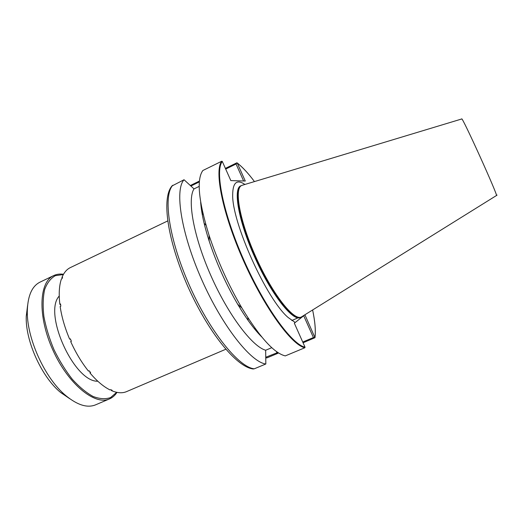 <?xml version="1.0" encoding="UTF-8"?>
<svg xmlns="http://www.w3.org/2000/svg" width="525" height="525" viewBox="0 0 525 525"><rect width="100%" height="100%" fill="white"/><g stroke="black" fill="none" stroke-linecap="round" stroke-linejoin="round"><path stroke-width="0.79" d="M27.595 305.498L26.25 316.207C25.207 340.574 41.619 377.016 60.624 392.483L69.832 398.77M53.596 275.625L40.136 282.076C32.215 285.941 27.95 295.253 27.339 309.999C26.171 337.221 44.743 378.446 65.979 395.738C77.47 405.123 87.307 408.168 95.498 404.88L95.707 404.788M63.499 274.273C59.955 273.761 56.72 274.181 53.793 275.533C39.001 281.767 37.426 316.017 52.841 349.985C68.086 384.038 94.881 405.727 109.43 398.934C112.468 397.635 114.982 395.456 116.983 392.378M63.348 274.549L55.368 275.664C50.708 278.303 47.145 282.909 44.671 289.498C42.971 297.137 42.709 306.141 43.89 316.516C45.931 327.403 49.311 338.474 54.016 349.729C59.371 360.695 65.468 370.538 72.293 379.253C79.314 386.984 86.257 392.726 93.115 396.487C99.697 398.974 105.518 399.341 110.572 397.576L116.675 392.319M59.24 296.034C42.892 313.143 74.169 382.226 97.814 381.229M70.429 339.065L69.641 339.157L70.337 338.842L71.387 341.243L70.691 341.558C75.738 352.728 81.664 362.578 88.463 371.109L89.158 370.808L90.622 372.599L89.932 372.901C96.79 381.012 103.504 386.695 110.066 389.95L110.742 389.655L112.14 390.311L111.464 390.6L111.307 389.931M89.932 372.901L90.064 371.923M70.691 341.558L71.328 341.106M60.651 304.841L59.85 304.257L60.539 303.936L60.834 306.167L60.152 306.488C61.701 317.002 64.864 327.889 69.641 339.157M62.252 278.119L61.904 277.607L62.567 277.292L62.062 278.663L61.399 278.985C59.174 285.58 58.662 294.007 59.85 304.257M248.095 320.381L247.8 317.605M205.997 225.291L204.107 223.237M167.692 220.946L70.494 267.527C66.78 269.272 63.912 272.632 61.904 277.607M111.464 390.6C117.239 393.067 122.24 393.422 126.466 391.657L126.663 391.578M254.927 329.372L254.933 328.099M202.256 212.513L201.856 212.172M298.246 317.743L291.782 320.506M304.165 315.289L304.881 314.842M304.146 315.427L295.207 322.494L288.225 317.572C266.785 299.755 231.735 222.147 232.687 194.637C232.831 182.431 236.913 179.045 244.932 184.465M305.032 347.196C291.998 344.538 264.83 307.394 244.007 260.459C223.112 213.55 214.699 170.796 222.305 161.457L221.767 161.227C214.056 170.533 222.462 213.498 243.482 260.682C264.423 307.886 291.769 345.194 304.848 347.76L305.032 347.196L294.335 323.183L295.207 322.494M225.396 168.394L236.742 162.862L237.274 163.078C242.524 167.127 248.253 173.296 254.461 181.584C248.253 173.263 242.491 167.055 237.188 162.953M304.927 314.816L314.974 337.687L303.063 342.773M303.686 315.709L313.425 337.562L314.961 337.733M313.425 337.562L302.735 342.038M222.305 161.457L230.829 180.593L245.28 181.04L237.274 163.078M304.848 347.76L285.278 355.898C274.221 353.286 259.75 337.312 241.874 307.978C228.408 284.885 217.481 260.689 209.094 235.397C198.509 201.036 196.429 179.412 202.847 170.513L221.767 161.227M241.218 185.706L241.178 185.719C232.746 187.497 238.147 220.283 254.553 256.732C271.149 294.492 293.455 322.527 300.648 317.323L300.779 317.251M225.698 169.07L236.06 164.017L243.626 180.987M190.903 186.027L199.356 181.906M236.06 164.017L236.972 162.816M242.609 185.161L241.776 185.437C233.809 188.304 239.702 221.393 256.233 257.867C272.678 294.381 293.724 320.926 301.245 317.054L496.394 195.562C499.216 198.017 461.56 114.89 461.711 118.978L242.609 185.161M271.773 347.675L265.67 350.247L265.827 363.996L254.277 368.812L252.683 368.898M171.983 185.968L184.039 179.74C174.523 189.893 181.053 233.113 201.712 279.641C222.278 326.196 250.943 362.257 265.827 363.996M184.039 179.74L194.027 188.902C187.031 199.428 193.535 236.591 210.978 275.855C228.355 315.144 252.341 346.651 265.67 350.234M200.662 202.086C201.357 212.605 204.199 225.606 209.173 241.093C216.457 263.11 225.96 284.163 237.694 304.244C246.159 318.458 254.166 329.352 261.719 336.919M194.02 188.895L199.198 186.382M276.688 351.704L276.695 352.931L277.994 353.259L278.033 352.629M276.695 352.931L265.762 357.249M265.768 357.912L267.127 357.807L277.994 353.259M278.033 353.227L278.152 352.702M199.434 181.053L190.332 185.509M312.618 310.026C315.013 321.392 315.794 330.494 314.967 337.332M300.746 317.264L300.641 317.31C293.101 321.188 272.029 294.663 255.59 258.162C239.065 221.694 233.192 188.6 241.185 185.719L241.671 185.489M254.277 368.812C238.862 367.336 209.81 331.636 189.348 285.252C168.787 238.901 162.803 195.602 172.856 185.22M266.483 357.21L267.127 357.807M190.562 185.712L190.562 185.377M60.624 392.483L65.979 395.738M26.25 316.207L27.339 309.999M95.498 404.88L109.43 398.934M126.466 391.657L225.796 349.256M312.631 310.019C315.039 321.412 315.827 330.573 315 337.503M300.727 317.271L301.245 317.054M496.427 195.543L497.077 195.051M253.345 368.996C236.224 367.185 207.952 331.754 187.622 286.027C167.501 240.22 161.109 197.61 172.272 185.633M237.694 304.244L241.874 307.978M209.173 241.093L209.094 235.397M203.201 214.64L201.718 211.293"/></g></svg>
